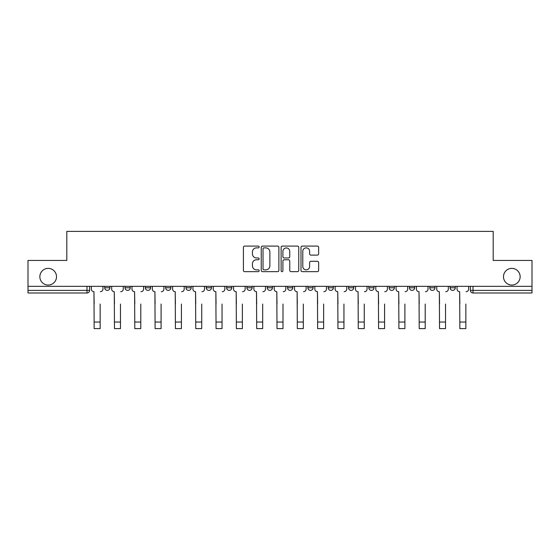 <?xml version="1.0" encoding="UTF-8"?>
<svg xmlns="http://www.w3.org/2000/svg" width="560" height="560" viewBox="0 0 560 560"><rect width="100%" height="100%" fill="white"/><g stroke="black" fill="none" stroke-linecap="round" stroke-linejoin="round"><path stroke-width="0.84" d="M259.161 246.981A0.896 0.896 0 0 0 258.272 246.085L244.685 246.085A1.281 1.281 0 0 0 243.411 247.366L243.411 270.375A1.281 1.281 0 0 0 244.685 271.656L258.272 271.656A0.896 0.896 0 0 0 259.161 270.76A0.896 0.896 0 0 0 258.272 269.864L256.508 269.864A4.088 4.088 0 0 1 252.42 265.776L252.42 263.858A4.088 4.088 0 0 1 256.508 259.763L258.272 259.763A0.896 0.896 0 0 0 259.161 258.867A0.896 0.896 0 0 0 258.272 257.978L256.508 257.978A4.088 4.088 0 0 1 252.42 253.883L252.42 251.965A4.088 4.088 0 0 1 256.508 247.877L258.272 247.877A0.896 0.896 0 0 0 259.161 246.981M503.482 276.71A8.337 8.337 0 0 0 511.812 285.047A8.337 8.337 0 0 0 520.149 276.71A8.337 8.337 0 0 0 511.812 268.38A8.337 8.337 0 0 0 503.482 276.71M39.851 276.71A8.337 8.337 0 0 0 48.188 285.047A8.337 8.337 0 0 0 56.518 276.71A8.337 8.337 0 0 0 48.188 268.38A8.337 8.337 0 0 0 39.851 276.71M450.086 286.349L450.086 287.784L455.294 287.784A2.604 2.604 0 0 1 452.69 290.388A2.604 2.604 0 0 1 450.086 287.784L450.086 286.349M429.765 286.349L429.765 287.784L434.98 287.784A2.604 2.604 0 0 1 432.369 290.388A2.604 2.604 0 0 1 429.765 287.784L429.765 286.349M328.188 286.349L328.188 287.784L333.396 287.784A2.604 2.604 0 0 1 330.792 290.388A2.604 2.604 0 0 1 328.188 287.784L328.188 286.349M267.239 286.349L267.239 287.784L272.447 287.784A2.604 2.604 0 0 1 269.843 290.388A2.604 2.604 0 0 1 267.239 287.784L267.239 286.349M226.604 286.349L226.604 287.784L231.812 287.784A2.604 2.604 0 0 1 229.208 290.388A2.604 2.604 0 0 1 226.604 287.784L226.604 286.349M206.29 286.349L206.29 287.784L211.498 287.784A2.604 2.604 0 0 1 208.894 290.388A2.604 2.604 0 0 1 206.29 287.784L206.29 286.349M165.655 287.784L165.655 286.349L165.655 287.784A2.604 2.604 0 0 0 168.259 290.388A2.604 2.604 0 0 1 165.655 287.784L170.863 287.784A2.604 2.604 0 0 1 168.259 290.388M125.02 287.784L125.02 286.349L125.02 287.784A2.604 2.604 0 0 0 127.631 290.388A2.604 2.604 0 0 1 125.02 287.784L130.235 287.784A2.604 2.604 0 0 1 127.631 290.388A2.604 2.604 0 0 0 130.235 287.784L130.235 286.349L130.235 287.784M317.359 255.101A1.281 1.281 0 0 0 318.64 253.82L318.64 247.366A1.281 1.281 0 0 0 317.359 246.085L302.274 246.085A1.281 1.281 0 0 0 300.993 247.366L300.993 270.375A1.281 1.281 0 0 0 302.274 271.656L317.359 271.656A1.281 1.281 0 0 0 318.64 270.375L318.64 262.577A1.281 1.281 0 0 0 317.359 261.296L310.905 261.296A1.281 1.281 0 0 0 309.624 262.577L309.624 266.441A3.423 3.423 0 0 1 306.208 269.864A3.423 3.423 0 0 1 302.785 266.441L302.785 251.293A3.423 3.423 0 0 1 306.208 247.877A3.423 3.423 0 0 1 309.624 251.293L309.624 253.82A1.281 1.281 0 0 0 310.905 255.101L317.359 255.101M28 286.349L28 260.435L66.808 260.435L66.808 231.392L493.192 231.392L493.192 260.435L532 260.435L532 286.349L28 286.349L28 290.388L89.6 290.388L89.6 286.349L89.6 290.388A2.604 2.604 0 0 1 86.996 292.992L28 292.992L28 290.388M278.88 247.366A1.281 1.281 0 0 0 277.606 246.085L262.521 246.085A1.281 1.281 0 0 0 261.24 247.366L261.24 270.375A1.281 1.281 0 0 0 262.521 271.656L277.606 271.656A1.281 1.281 0 0 0 278.88 270.375L278.88 247.366M282.394 246.085L297.479 246.085A1.281 1.281 0 0 1 298.76 247.366L298.76 270.375A1.281 1.281 0 0 1 297.479 271.656L291.025 271.656A1.281 1.281 0 0 1 289.744 270.375L289.744 261.044A1.281 1.281 0 0 0 288.47 259.763L284.186 259.763A1.281 1.281 0 0 0 282.905 261.044L282.905 270.76A0.896 0.896 0 0 1 282.016 271.656A0.896 0.896 0 0 1 281.12 270.76L281.12 247.366A1.281 1.281 0 0 1 282.394 246.085M470.4 286.349L470.4 290.388L532 290.388L532 292.992L473.004 292.992A2.604 2.604 0 0 1 470.4 290.388M532 286.349L532 290.388M455.294 286.349L455.294 287.784M434.98 286.349L434.98 287.784M414.659 286.349L414.659 287.784A2.604 2.604 0 0 1 412.055 290.388A2.604 2.604 0 0 1 409.451 287.784L414.659 287.784M409.451 286.349L409.451 287.784M394.345 286.349L394.345 287.784A2.604 2.604 0 0 1 391.741 290.388A2.604 2.604 0 0 1 389.137 287.784L394.345 287.784A2.604 2.604 0 0 1 391.741 290.388M389.137 286.349L389.137 287.784M374.031 286.349L374.031 287.784A2.604 2.604 0 0 1 371.42 290.388A2.604 2.604 0 0 1 368.816 287.784L374.031 287.784M368.816 286.349L368.816 287.784M353.71 286.349L353.71 287.784A2.604 2.604 0 0 1 351.106 290.388A2.604 2.604 0 0 1 348.502 287.784A2.604 2.604 0 0 0 351.106 290.388M348.502 286.349L348.502 287.784L353.71 287.784M333.396 286.349L333.396 287.784A2.604 2.604 0 0 1 330.792 290.388M313.082 286.349L313.082 287.784A2.604 2.604 0 0 1 310.471 290.388A2.604 2.604 0 0 1 307.867 287.784L313.082 287.784M307.867 286.349L307.867 287.784M292.761 286.349L292.761 287.784A2.604 2.604 0 0 1 290.157 290.388A2.604 2.604 0 0 1 287.553 287.784L292.761 287.784L292.761 286.349M287.553 286.349L287.553 287.784M272.447 286.349L272.447 287.784M252.133 286.349L252.133 287.784A2.604 2.604 0 0 1 249.529 290.388A2.604 2.604 0 0 1 246.918 287.784L252.133 287.784L252.133 286.349M246.918 286.349L246.918 287.784M231.812 287.784L231.812 286.349L231.812 287.784A2.604 2.604 0 0 1 229.208 290.388M211.498 287.784L211.498 286.349L211.498 287.784A2.604 2.604 0 0 1 208.894 290.388M191.184 286.349L191.184 287.784A2.604 2.604 0 0 1 188.58 290.388A2.604 2.604 0 0 1 185.969 287.784A2.604 2.604 0 0 0 188.58 290.388A2.604 2.604 0 0 0 191.184 287.784L191.184 286.349M185.969 286.349L185.969 287.784L191.184 287.784M170.863 286.349L170.863 287.784M150.549 286.349L150.549 287.784A2.604 2.604 0 0 1 147.945 290.388A2.604 2.604 0 0 1 145.341 287.784L150.549 287.784M145.341 286.349L145.341 287.784M109.914 286.349L109.914 287.784A2.604 2.604 0 0 1 107.31 290.388A2.604 2.604 0 0 1 104.706 287.784A2.604 2.604 0 0 0 107.31 290.388A2.604 2.604 0 0 0 109.914 287.784L109.914 286.349M104.706 286.349L104.706 287.784L109.914 287.784M86.996 286.349L86.996 292.992A2.604 2.604 0 0 0 89.6 290.388M263.928 247.877A0.896 0.896 0 0 0 263.032 248.773L263.032 268.968A0.896 0.896 0 0 0 263.928 269.864L265.776 269.864A4.088 4.088 0 0 0 269.871 265.776L269.871 251.965A4.088 4.088 0 0 0 265.776 247.877L263.928 247.877M289.744 251.363A3.423 3.423 0 0 0 286.328 247.94A3.423 3.423 0 0 0 282.905 251.363L282.905 256.697A1.281 1.281 0 0 0 284.186 257.978L288.47 257.978A1.281 1.281 0 0 0 289.744 256.697L289.744 251.363M91.357 289.086L91.357 286.349L91.357 289.086A2.604 2.604 0 0 0 93.961 291.69L94.157 304.059M93.961 291.69L94.157 328.608L100.149 328.608L100.149 304.059M102.949 289.086L102.949 286.349L102.949 289.086A2.604 2.604 0 0 1 100.345 291.69M100.149 328.608L94.157 328.608M111.671 289.086L111.671 286.349L111.671 289.086A2.604 2.604 0 0 0 114.282 291.69L114.471 304.059M114.282 291.69L114.471 328.608L120.463 328.608L120.463 304.059M123.263 289.086L123.263 286.349L123.263 289.086A2.604 2.604 0 0 1 120.659 291.69M131.992 289.086L131.992 286.349L131.992 289.086A2.604 2.604 0 0 0 134.596 291.69L134.792 304.059M134.596 291.69L134.792 328.608L140.784 328.608L140.784 304.059M143.584 289.086L143.584 286.349L143.584 289.086A2.604 2.604 0 0 1 140.98 291.69M120.463 328.608L114.471 328.608M140.784 328.608L134.792 328.608M152.306 289.086L152.306 286.349L152.306 289.086A2.604 2.604 0 0 0 154.91 291.69L155.106 304.059M154.91 291.69L155.106 328.608L161.098 328.608L161.098 304.059M163.898 289.086L163.898 286.349L163.898 289.086A2.604 2.604 0 0 1 161.294 291.69M172.62 289.086L172.62 286.349L172.62 289.086A2.604 2.604 0 0 0 175.231 291.69L175.42 304.059M175.231 291.69L175.42 328.608L181.412 328.608L181.412 304.059M184.212 289.086L184.212 286.349L184.212 289.086A2.604 2.604 0 0 1 181.608 291.69M192.941 289.086L192.941 286.349L192.941 289.086A2.604 2.604 0 0 0 195.545 291.69L195.741 304.059M195.545 291.69L195.741 328.608L201.733 328.608L201.733 304.059M204.533 289.086L204.533 286.349L204.533 289.086A2.604 2.604 0 0 1 201.929 291.69M161.098 328.608L155.106 328.608M181.412 328.608L175.42 328.608M201.733 328.608L195.741 328.608M213.255 289.086L213.255 286.349L213.255 289.086A2.604 2.604 0 0 0 215.859 291.69L216.055 304.059M215.859 291.69L216.055 328.608L222.047 328.608L222.047 304.059M224.847 289.086L224.847 286.349L224.847 289.086A2.604 2.604 0 0 1 222.243 291.69M222.047 328.608L216.055 328.608M233.569 289.086L233.569 286.349L233.569 289.086A2.604 2.604 0 0 0 236.18 291.69L236.369 304.059M236.18 291.69L236.369 328.608L242.361 328.608L242.361 304.059M245.161 289.086L245.161 286.349L245.161 289.086A2.604 2.604 0 0 1 242.557 291.69M242.361 328.608L236.369 328.608M253.89 289.086L253.89 286.349L253.89 289.086A2.604 2.604 0 0 0 256.494 291.69L256.69 304.059M256.494 291.69L256.69 328.608L262.682 328.608L262.682 304.059M265.482 289.086L265.482 286.349L265.482 289.086A2.604 2.604 0 0 1 262.871 291.69M262.682 328.608L256.69 328.608M274.204 289.086L274.204 286.349L274.204 289.086A2.604 2.604 0 0 0 276.808 291.69L277.004 304.059M276.808 291.69L277.004 328.608L282.996 328.608L282.996 304.059M285.796 289.086L285.796 286.349L285.796 289.086A2.604 2.604 0 0 1 283.192 291.69M282.996 328.608L277.004 328.608M294.518 289.086L294.518 286.349L294.518 289.086A2.604 2.604 0 0 0 297.129 291.69L297.318 304.059M297.129 291.69L297.318 328.608L303.31 328.608L303.31 304.059M306.11 289.086L306.11 286.349L306.11 289.086A2.604 2.604 0 0 1 303.506 291.69M303.31 328.608L297.318 328.608M314.839 289.086L314.839 286.349L314.839 289.086A2.604 2.604 0 0 0 317.443 291.69L317.639 304.059M317.443 291.69L317.639 328.608L323.631 328.608L323.631 304.059M326.431 289.086L326.431 286.349L326.431 289.086A2.604 2.604 0 0 1 323.82 291.69M323.631 328.608L317.639 328.608M335.153 289.086L335.153 286.349L335.153 289.086A2.604 2.604 0 0 0 337.757 291.69L337.953 304.059M337.757 291.69L337.953 328.608L343.945 328.608L343.945 304.059M346.745 289.086L346.745 286.349L346.745 289.086A2.604 2.604 0 0 1 344.141 291.69M343.945 328.608L337.953 328.608M355.467 289.086L355.467 286.349L355.467 289.086A2.604 2.604 0 0 0 358.071 291.69L358.267 304.059M358.071 291.69L358.267 328.608L364.259 328.608L364.259 304.059M367.059 289.086L367.059 286.349L367.059 289.086A2.604 2.604 0 0 1 364.455 291.69M364.259 328.608L358.267 328.608M375.788 289.086L375.788 286.349L375.788 289.086A2.604 2.604 0 0 0 378.392 291.69L378.588 304.059M378.392 291.69L378.588 328.608L384.58 328.608L384.58 304.059M387.38 289.086L387.38 286.349L387.38 289.086A2.604 2.604 0 0 1 384.769 291.69M384.58 328.608L378.588 328.608M396.102 289.086L396.102 286.349L396.102 289.086A2.604 2.604 0 0 0 398.706 291.69L398.902 304.059M398.706 291.69L398.902 328.608L404.894 328.608L404.894 304.059M407.694 289.086L407.694 286.349L407.694 289.086A2.604 2.604 0 0 1 405.09 291.69M404.894 328.608L398.902 328.608M416.416 289.086L416.416 286.349L416.416 289.086A2.604 2.604 0 0 0 419.02 291.69L419.216 304.059M419.02 291.69L419.216 328.608L425.208 328.608L425.208 304.059M428.008 289.086L428.008 286.349L428.008 289.086A2.604 2.604 0 0 1 425.404 291.69M425.208 328.608L419.216 328.608M436.737 289.086L436.737 286.349L436.737 289.086A2.604 2.604 0 0 0 439.341 291.69L439.537 304.059M439.341 291.69L439.537 328.608L445.529 328.608L445.529 304.059M448.329 289.086L448.329 286.349L448.329 289.086A2.604 2.604 0 0 1 445.718 291.69M445.529 328.608L439.537 328.608M457.051 289.086L457.051 286.349L457.051 289.086A2.604 2.604 0 0 0 459.655 291.69L459.851 304.059M459.655 291.69L459.851 328.608L465.843 328.608L465.843 304.059M468.643 289.086L468.643 286.349L468.643 289.086A2.604 2.604 0 0 1 466.039 291.69M465.843 328.608L459.851 328.608M473.004 286.349L473.004 292.992M100.149 322.035L94.157 322.035M120.463 322.035L114.471 322.035M140.784 322.035L134.792 322.035M161.098 322.035L155.106 322.035M181.412 322.035L175.42 322.035M201.733 322.035L195.741 322.035M222.047 322.035L216.055 322.035M242.361 322.035L236.369 322.035M262.682 322.035L256.69 322.035M282.996 322.035L277.004 322.035M303.31 322.035L297.318 322.035M323.631 322.035L317.639 322.035M343.945 322.035L337.953 322.035M364.259 322.035L358.267 322.035M384.58 322.035L378.588 322.035M404.894 322.035L398.902 322.035M425.208 322.035L419.216 322.035M445.529 322.035L439.537 322.035M465.843 322.035L459.851 322.035"/></g></svg>

